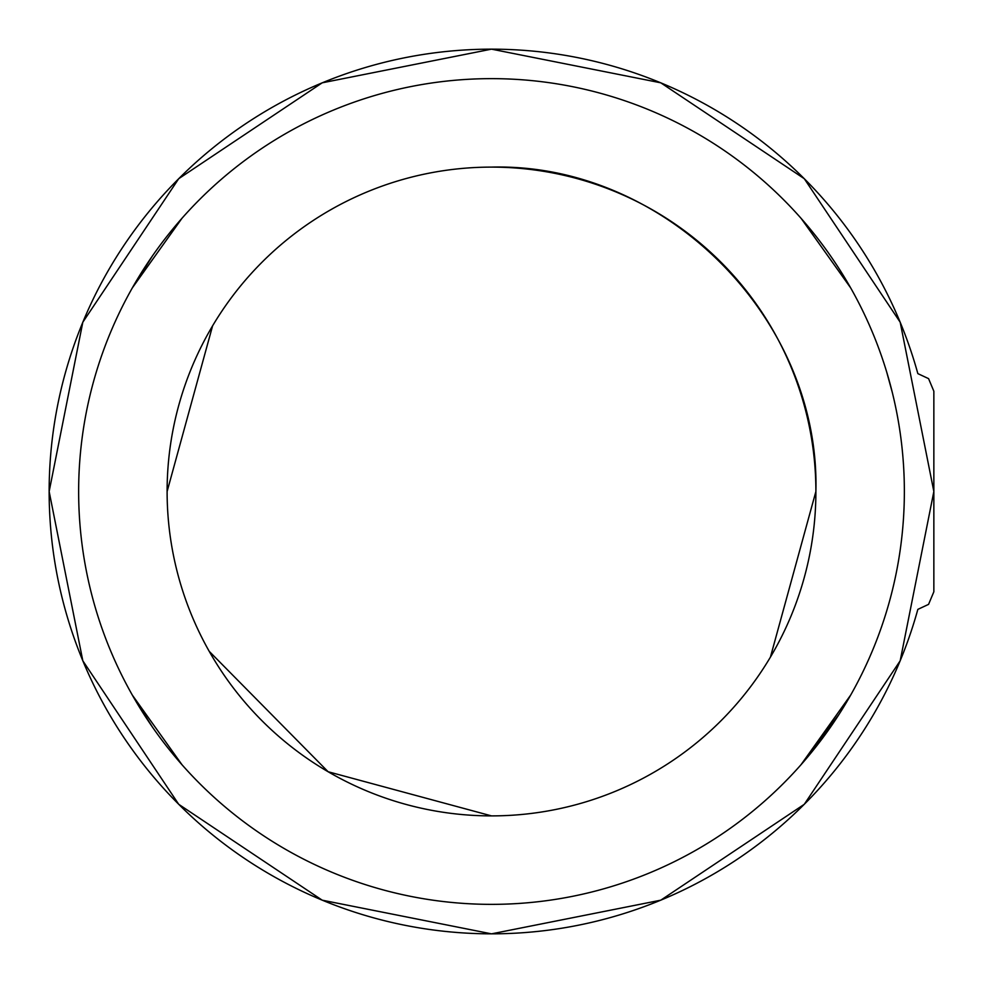 <?xml version="1.0" encoding="UTF-8"?>
<svg xmlns="http://www.w3.org/2000/svg" width="983" height="983" viewBox="0 0 983 983"><rect width="100%" height="100%" fill="white"/><g stroke="black" fill="none" stroke-linecap="round" stroke-linejoin="round"><path stroke-width="1.47" d="M874.87 644.737A412.86 412.86 0 0 1 861.341 675.014M838.99 714.444A412.86 412.86 0 0 1 815.89 746.896M933.85 591.766L933.85 491.5L933.85 591.766L928.566 604.373L917.852 609.374A442.35 442.35 0 0 1 49.15 491.5A442.35 442.35 0 0 1 917.852 373.626L928.566 378.627L933.85 391.234L933.85 491.5L933.85 391.234M886.727 372.139L892.294 392.438M132.361 287.859L152.39 255.998M181.978 218.287L132.349 287.872L181.978 218.287M801.231 218.521L850.651 287.872M801.231 764.479L839.163 714.174L801.231 764.479M181.978 764.713L132.349 695.128M801.022 764.713L850.688 695.055M132.361 695.141L152.439 727.064M49.15 491.5L82.818 322.215L178.709 178.709L322.215 82.818L491.5 49.15L660.785 82.818L804.291 178.709L900.182 322.215L933.85 491.5L900.182 660.785L804.291 804.291L660.785 900.182L491.5 933.85L322.215 900.182L178.709 804.291L82.818 660.785L49.15 491.5M78.64 491.5A412.86 412.86 0 0 1 491.5 78.64A412.86 412.86 0 0 1 904.36 491.5A412.86 412.86 0 0 1 491.5 904.36A412.86 412.86 0 0 1 78.64 491.5M332.979 208.482L328.715 210.915M212.598 325.84L167.11 491.5A324.39 324.39 0 0 1 491.5 167.11A324.39 324.39 0 0 1 815.89 491.5C820.363 318.16 664.84 162.637 491.5 167.11M650.021 774.518L654.285 772.085M770.426 657.123L815.89 491.5A324.39 324.39 0 0 1 491.5 815.89A324.39 324.39 0 0 1 167.11 491.5M209.219 651.336L328.125 771.741L491.5 815.89"/></g></svg>
